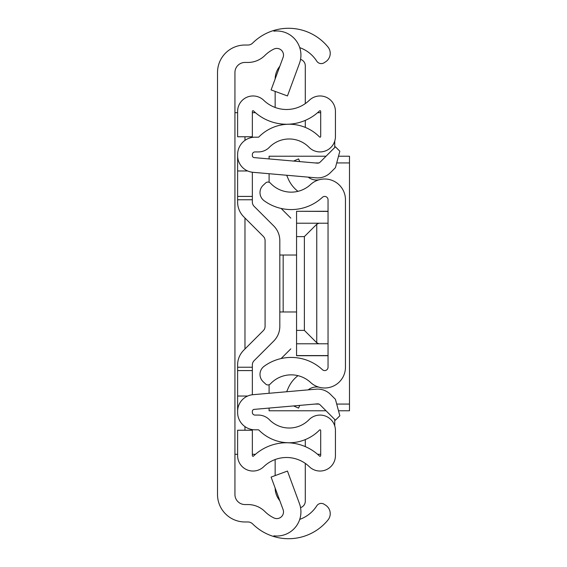 <?xml version="1.0" encoding="UTF-8"?>
<svg xmlns="http://www.w3.org/2000/svg" width="567" height="567" viewBox="0 0 567 567"><rect width="100%" height="100%" fill="white"/><g stroke="black" fill="none" stroke-linecap="round" stroke-linejoin="round"><path stroke-width="0.85" d="M299.73 47.628A33.496 33.496 0 0 1 316.648 60.988L316.755 61.151A5.358 5.358 0 0 0 324.168 62.739L325.649 61.782A10.05 10.05 0 0 0 327.967 46.99A50.91 50.91 0 0 0 273.875 30.441L273.875 31.164A24.112 24.112 0 0 1 299.433 63.447L287.448 95.936L271.104 89.912L283.089 57.416A6.698 6.698 0 0 0 273.875 49.081A33.496 33.496 0 0 0 264.924 55.431A24.112 24.112 0 0 1 247.928 62.448L244.979 62.448A10.05 10.05 0 0 0 234.936 72.491L234.936 494.509A10.05 10.05 0 0 0 244.979 504.552L247.928 504.552A24.112 24.112 0 0 1 264.924 511.569A33.496 33.496 0 0 0 273.875 517.919A6.698 6.698 0 0 0 283.089 509.584L271.104 477.088L287.448 471.064L299.433 503.553A24.112 24.112 0 0 1 273.875 535.836L273.875 536.559A50.91 50.91 0 0 1 252.648 523.922A6.698 6.698 0 0 0 247.928 521.973L244.979 521.973A27.464 27.464 0 0 1 217.515 494.509L217.515 72.491A27.464 27.464 0 0 1 244.979 45.027L247.928 45.027A6.698 6.698 0 0 0 252.648 43.078A50.91 50.91 0 0 1 273.875 30.441L273.875 31.164M273.875 535.836L273.875 536.559A50.91 50.91 0 0 0 327.967 520.01A10.05 10.05 0 0 0 325.649 505.218L324.168 504.261A5.358 5.358 0 0 0 316.755 505.849L316.648 506.012A33.496 33.496 0 0 1 299.73 519.372M217.515 305.606L217.515 261.394L217.515 305.606M234.936 454.316L237.616 454.316M237.616 112.684L234.936 112.684M320.702 454.316L317.598 454.316M255.455 454.316L252.35 454.316M252.35 112.684L255.455 112.684M317.598 112.684L320.702 112.684M334.743 141.084L334.743 147.519M334.743 419.481L334.743 425.916M270.395 383.887A28.47 28.47 0 0 1 310.567 382.449A20.766 20.766 0 0 0 345.459 367.232L345.459 199.768A20.766 20.766 0 0 0 310.567 184.551A28.47 28.47 0 0 1 270.395 183.113A3.352 3.352 0 0 0 265.661 182.95L263.187 185.26A10.05 10.05 0 0 0 264.116 200.718A45.884 45.884 0 0 0 322.417 197.316A3.352 3.352 0 0 1 328.045 199.768L328.045 367.232A3.352 3.352 0 0 1 322.417 369.684A45.884 45.884 0 0 0 264.116 366.282A10.05 10.05 0 0 0 263.187 381.74L265.661 384.05A3.352 3.352 0 0 0 270.395 383.887M299.737 161.602L298.575 158.909L293.578 161.063M297.973 191.334A31.376 31.376 0 0 1 288.227 178.86L286.668 175.253M308.2 177.138A13.395 13.395 0 0 0 319.072 179.782M299.737 405.398L298.575 408.091L293.578 405.937M308.2 389.862A13.395 13.395 0 0 1 319.072 387.218M286.668 391.747L288.227 388.14A31.376 31.376 0 0 1 297.973 375.666M252.35 172.24L252.35 202.065A6.031 6.031 0 0 0 254.115 206.331L273.733 225.942A20.766 20.766 0 0 1 279.815 240.628L279.815 326.372A20.766 20.766 0 0 1 273.733 341.058L254.115 360.669A6.031 6.031 0 0 0 252.35 364.935L252.35 394.76M279.815 303.593L279.815 326.372L279.815 303.593M252.35 199.768L237.616 199.768L237.616 202.065A20.766 20.766 0 0 0 243.697 216.75L263.315 236.368A6.031 6.031 0 0 1 265.08 240.628L265.08 326.372A6.031 6.031 0 0 1 263.315 330.632L243.697 350.25A20.766 20.766 0 0 0 237.616 364.935L237.616 412.4A17.414 17.414 0 0 0 255.03 429.814L258.354 429.814A0.673 0.673 0 0 1 258.835 430.02A42.539 42.539 0 0 0 319.554 430.02A0.673 0.673 0 0 1 320.702 430.488L320.702 455.627A0.673 0.673 0 0 1 319.568 456.109A47.557 47.557 0 0 0 253.484 456.109A0.673 0.673 0 0 1 252.35 455.627L252.35 430.233L237.616 430.233L237.616 455.627A15.408 15.408 0 0 0 263.726 466.712A32.822 32.822 0 0 1 309.327 466.712A15.408 15.408 0 0 0 335.437 455.627L335.437 430.488A15.408 15.408 0 0 0 309.036 419.693A27.797 27.797 0 0 1 269.353 419.693A15.408 15.408 0 0 0 258.354 415.079L255.03 415.079A2.679 2.679 0 0 1 252.35 412.4L252.35 411.38A2.013 2.013 0 0 1 254.186 409.381L317.421 403.846A3.352 3.352 0 0 1 320.079 404.817L335.43 420.168L339.839 415.767L335.43 399.324L330.504 394.398A18.087 18.087 0 0 0 316.138 389.168L252.903 394.703A16.748 16.748 0 0 0 237.616 411.38M237.616 155.62A16.748 16.748 0 0 0 252.903 172.297L316.138 177.832A18.087 18.087 0 0 0 330.504 172.602L335.43 167.676L339.839 151.233L335.43 146.832L320.079 162.183A3.352 3.352 0 0 1 317.421 163.154L254.186 157.619A2.013 2.013 0 0 1 252.35 155.62L252.35 154.6A2.679 2.679 0 0 1 255.03 151.921L258.354 151.921A15.408 15.408 0 0 0 269.353 147.307A27.797 27.797 0 0 1 309.036 147.307A15.408 15.408 0 0 0 335.437 136.512L335.437 111.373A15.408 15.408 0 0 0 309.327 100.288A32.822 32.822 0 0 1 263.726 100.288A15.408 15.408 0 0 0 237.616 111.373L237.616 136.767L252.35 136.767L252.35 111.373A0.673 0.673 0 0 1 253.484 110.891A47.557 47.557 0 0 0 319.568 110.891A0.673 0.673 0 0 1 320.702 111.373L320.702 136.512A0.673 0.673 0 0 1 319.554 136.98A42.539 42.539 0 0 0 258.835 136.98A0.673 0.673 0 0 1 258.354 137.186L255.03 137.186A17.414 17.414 0 0 0 237.616 154.6L237.616 199.768M254.115 360.669A6.031 6.031 0 0 0 252.35 364.935A6.031 6.031 0 0 1 254.115 360.669M252.35 202.065A6.031 6.031 0 0 0 254.115 206.331L273.733 225.942L254.115 206.331M263.315 330.632L243.697 350.25L263.315 330.632M263.315 236.368A6.031 6.031 0 0 1 265.08 240.628A6.031 6.031 0 0 0 263.315 236.368M247.659 396.035L237.616 396.035M247.659 170.965L237.616 170.965M252.35 196.416L237.616 196.416M252.35 370.584L237.616 370.584M305.294 120.381L305.294 127.405M300.538 59.386A6.698 6.698 0 0 1 305.294 65.793L305.294 103.605M275.151 78.948A20.093 20.093 0 0 1 279.8 66.332M275.151 107.468L275.151 91.4M305.294 439.595L305.294 446.619M300.538 507.614A6.698 6.698 0 0 0 305.294 501.207L305.294 463.395M275.151 475.6L275.151 459.532M279.8 500.668A20.093 20.093 0 0 1 275.151 488.052M279.815 311.97L283.167 311.97L283.167 255.03L279.815 255.03M283.167 255.03L296.562 255.03M296.562 311.97L283.167 311.97M338.499 410.777L349.485 410.777L349.485 156.223L338.499 156.223M326.039 156.223L269.098 156.223L269.098 158.923M269.098 408.077L269.098 410.777L326.039 410.777M269.098 182.255L269.098 173.715M281.126 208.45L290.821 218.139M290.821 348.861L281.126 358.55M269.098 384.745L269.098 393.285M328.045 355.58L296.562 355.58L296.562 211.285L328.045 211.42M328.045 223.214L296.562 223.214M296.562 236.609L304.38 236.609L316.747 224.241L316.747 342.759L318.888 343.786L296.562 343.786M318.888 223.214L316.747 224.241M316.747 342.759L304.38 330.391L296.562 330.391M328.045 343.786L318.888 343.786M244.979 430.233L244.979 426.625M244.979 348.967L244.979 218.033M244.979 140.375L244.979 136.767M252.35 367.232L237.616 367.232M314.827 162.927L318.959 162.927M336.706 162.927L349.485 162.927M349.485 404.073L336.706 404.073M318.959 404.073L314.827 404.073M304.38 330.391L304.38 236.609M328.045 211.285L296.562 211.285M328.045 355.715L296.562 355.715"/></g></svg>
